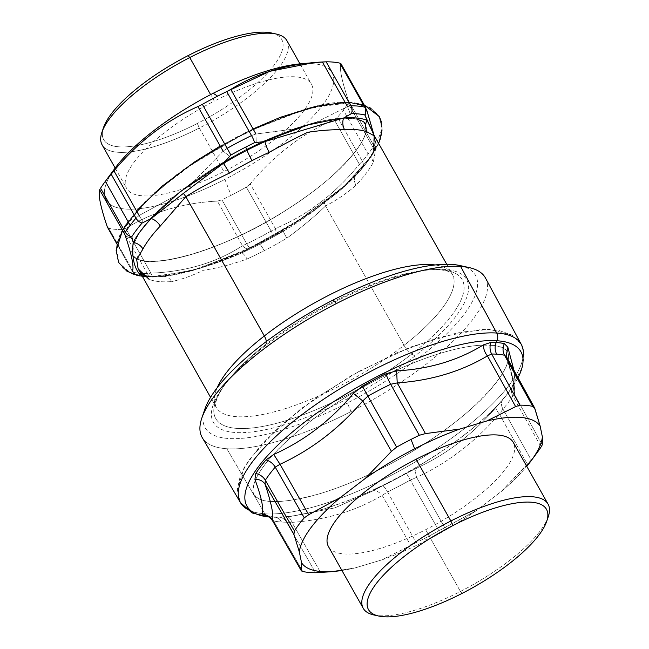 <?xml version="1.0" encoding="UTF-8"?>
<svg xmlns="http://www.w3.org/2000/svg" width="649" height="649" viewBox="0 0 649 649"><rect width="100%" height="100%" fill="white"/><g stroke="black" fill="none" stroke-linecap="round" stroke-linejoin="round"><path stroke-width="0.49" stroke-dasharray="3.25 2.43" d="M328.637 571.907L355.027 567.924L381.888 559.884L410.768 545.525L382.156 495.382C379.243 491.991 376.315 490.433 373.362 490.717L382.788 485.712A155.533 48.821 150.6 0 0 406.436 473.356L416.569 468.148C446.569 454.397 473.129 434.059 496.234 407.134L502.756 399.597A155.533 48.821 150.6 0 0 509.205 391.509L510.106 390.276C484.754 425.825 418.216 472.448 355.206 497.807C328.662 508.556 305.428 514.9 285.503 516.839A157.236 49.356 -29.4 0 0 510.114 390.276A157.236 49.356 -29.4 0 0 517.999 377.791A157.236 49.356 -29.4 0 1 510.114 390.276A157.236 49.356 -29.4 0 1 285.503 516.839A157.236 49.356 -29.4 0 1 270.86 517.123A7.861 6.725 93.8 0 1 269.992 517.131A7.861 6.725 93.8 0 1 264.93 513.813A161.163 50.581 150.6 0 1 251.39 511.152A161.163 50.581 150.6 0 0 264.93 513.813L226.826 448.735A162.55 51.02 -29.4 0 1 202.253 437.621M332.28 571.542L355.027 567.924L381.888 559.884A137.507 43.159 150.6 0 0 427.066 540.138A137.507 43.159 150.6 0 0 476.544 510.422L444.76 527.767L416.617 477.372C447.891 462.875 475.474 441.75 499.341 414.021L527.483 464.408L501.182 491.561L476.544 510.422L438.878 530.744A149.108 46.801 -29.4 0 1 424.47 538.451A149.108 46.801 -29.4 0 1 416.212 542.588L410.768 545.525L382.156 495.382C379.243 491.991 376.315 490.433 373.362 490.717L334.592 507.972L290.354 516.401L285.503 516.839A157.236 49.356 -29.4 0 1 270.86 517.123L272.539 516.985A155.533 48.821 150.6 0 0 277.78 517.148A155.533 48.821 150.6 0 1 272.539 516.985A155.533 48.821 150.6 0 1 268.362 516.563A155.533 48.821 150.6 0 0 272.539 516.985L270.86 517.123A7.861 6.725 93.8 0 1 269.992 517.131A7.861 6.725 93.8 0 1 264.93 513.813A161.163 50.581 150.6 0 0 418.8 459.833A161.163 50.581 150.6 0 0 522.924 358.159A161.163 50.581 150.6 0 1 418.8 459.833A161.163 50.581 150.6 0 1 264.93 513.813L226.826 448.735A162.55 51.02 -29.4 0 1 202.269 437.645M485.476 278.032A162.55 51.02 -29.4 0 1 351.052 411.547A162.55 51.02 -29.4 0 1 226.826 448.735A162.55 51.02 -29.4 0 0 351.052 411.547L347.296 403.013A155.192 48.707 -29.4 0 1 204.784 409.349M270.86 517.123A157.236 49.356 -29.4 0 1 269.059 516.977A157.236 49.356 -29.4 0 0 270.86 517.123M534.825 408.448L506.601 357.12L534.825 408.448M514.349 394.146C515.525 388.678 513.043 376.558 506.885 357.794C513.043 376.558 515.525 388.678 514.349 394.146L513.221 386.544L515.038 382.22L513.992 370.538L515.038 382.22L513.043 385.96A11.787 9.613 32.8 0 0 512.775 386.35A11.787 9.613 32.8 0 0 512.88 395.979L514.349 394.146L513.189 386.755L515.038 382.22L513.043 385.96A11.787 9.613 32.8 0 0 512.759 386.374A11.787 9.613 32.8 0 0 512.88 395.979L514.349 394.146L542.28 444.808L514.349 394.146M290.354 516.401L286.517 516.718L291.401 516.304L335.054 507.826L373.362 490.717L382.788 485.712A155.533 48.821 150.6 0 0 406.436 473.356L416.569 468.148C446.569 454.397 473.129 434.059 496.234 407.134C495.633 408.537 496.672 410.833 499.341 414.021L502.975 409.097A149.643 46.971 150.6 0 0 512.88 395.979L541.079 446.958L512.88 395.979A149.643 46.971 150.6 0 1 502.975 409.097L531.215 460.027L501.182 491.561A137.507 43.159 150.6 0 0 526.761 466.331A137.507 43.159 150.6 0 1 501.182 491.561L476.544 510.422A137.507 43.159 150.6 0 1 427.066 540.138L424.47 538.451A149.108 46.801 -29.4 0 1 416.212 542.588L387.558 491.95A149.643 46.971 150.6 0 0 410.306 480.065L416.617 477.372C447.891 462.875 475.474 441.75 499.341 414.021L527.483 464.408L531.215 460.027A149.108 46.801 -29.4 0 0 537.291 452.426M512.775 386.35L509.205 391.509A155.533 48.821 150.6 0 1 502.756 399.597A11.787 8.486 40.5 0 0 502.975 409.097A11.787 8.486 40.5 0 1 502.756 399.597L496.234 407.134C495.633 408.537 496.672 410.833 499.341 414.021L502.975 409.097L531.215 460.027A149.108 46.801 -29.4 0 0 537.396 452.272M278.47 517.115A11.787 9.767 89.9 0 0 277.78 517.148L286.517 516.718C288.716 516.661 290.533 518.543 291.969 522.38C325.79 519.971 355.847 510.966 382.156 495.382L387.558 491.95L416.212 542.588L381.888 559.884A137.507 43.159 150.6 0 0 427.066 540.138L424.47 538.451A149.108 46.801 -29.4 0 0 438.878 530.744L410.306 480.065L416.617 477.372L444.76 527.767L438.878 530.744L410.306 480.065A149.643 46.971 150.6 0 1 387.558 491.95L382.156 495.382C355.847 510.966 325.79 519.971 291.969 522.38L320.582 572.523L291.969 522.38L286.534 522.194L291.969 522.38C290.533 518.543 288.716 516.661 286.517 516.718L278.47 517.115A11.787 9.767 89.9 0 1 286.534 522.194L315.544 572.726L286.534 522.194A149.643 46.971 150.6 0 1 281.488 522.031A149.643 46.971 150.6 0 0 286.534 522.194A11.787 9.767 89.9 0 0 278.486 517.115A11.787 9.767 89.9 0 0 277.78 517.148L291.401 516.304M269.294 516.799A11.787 10.562 102.5 0 1 273.683 520.96A149.643 46.971 150.6 0 0 281.488 522.031A149.643 46.971 150.6 0 1 273.683 520.96L302.742 571.493L273.683 520.96L272.499 520.514L273.683 520.96A11.787 10.562 102.5 0 0 267.25 516.077A11.787 10.562 102.5 0 0 267.201 516.069L273.854 516.969A11.787 10.092 93.8 0 1 281.488 522.031A11.787 10.092 93.8 0 0 273.854 516.969L278.486 517.115M509.205 391.509A155.533 48.821 150.6 0 0 513.043 385.96A155.533 48.821 150.6 0 1 509.205 391.509M506.115 356.058L506.885 357.794L506.106 356.058M507.851 347.215L504.354 343.629M396.604 370.871L385.993 373.783M272.539 516.985A11.787 10.092 93.8 0 1 273.854 516.969A11.787 10.092 93.8 0 0 272.539 516.985M382.788 485.712A11.787 2.077 64 0 1 387.558 491.95A11.787 2.077 64 0 0 382.788 485.712M406.436 473.356L410.306 480.065L406.436 473.356M416.569 468.148C415.287 470.071 415.303 473.145 416.617 477.372C415.303 473.145 415.287 470.071 416.569 468.148M459.987 265.546A155.192 48.707 -29.4 0 1 347.296 403.013A155.192 48.707 -29.4 0 1 204.751 409.454M485.501 278.072A162.55 51.02 -29.4 0 1 351.052 411.547L347.296 403.013A155.192 48.707 -29.4 0 0 460.06 265.571M373.84 614.96A106.079 33.294 150.6 0 0 460.441 591.45A106.079 33.294 150.6 0 0 548.283 516.661M373.946 614.984A106.079 33.294 150.6 0 0 460.441 591.45L462.096 593.397L460.441 591.45L425.647 529.706A106.079 33.294 -29.4 0 1 328.451 546.547M548.259 516.726A106.079 33.294 150.6 0 1 460.441 591.45L425.647 529.706A106.079 33.294 -29.4 0 0 513.278 442.399M341.926 570.479A137.507 43.159 150.6 0 0 355.027 567.924A137.507 43.159 150.6 0 1 341.926 570.479M414.922 355.993A145.368 45.625 -29.4 0 1 346.566 399.249A145.368 45.625 -29.4 0 1 223.353 386.715A145.368 45.625 -29.4 0 1 265.084 345.949A145.368 45.625 -29.4 0 1 333.448 302.694A145.368 45.625 -29.4 0 1 431.009 269.7A145.368 45.625 -29.4 0 1 414.922 355.993L411.839 353.981A141.441 44.392 -29.4 0 1 259.121 427.058A141.441 44.392 -29.4 0 1 225.446 383.867A141.441 44.392 -29.4 0 1 266.058 344.213L265.084 345.949L266.058 344.213A141.441 44.392 -29.4 0 1 427.488 270.025A141.441 44.392 -29.4 0 1 411.839 353.981A141.441 44.392 -29.4 0 1 259.121 427.058A141.441 44.392 -29.4 0 1 225.446 383.867A141.441 44.392 -29.4 0 1 266.058 344.213A11.787 4.835 52 0 0 266.382 341.479A11.787 4.835 52 0 1 266.058 344.213A141.441 44.392 -29.4 0 1 427.488 270.025A141.441 44.392 -29.4 0 1 411.839 353.981L414.922 355.993M431.009 269.7L427.488 270.025C446.317 268.597 450.933 272.515 451.542 273.237L452.28 274.113A135.544 42.542 -29.4 0 0 435.065 264.962A135.544 42.542 -29.4 0 1 452.28 274.113A135.544 42.542 -29.4 0 1 404.043 345.333A11.787 4.835 52 0 0 411.839 353.981A11.787 4.835 52 0 1 404.043 345.333A135.544 42.542 -29.4 0 1 216.101 407.191A135.544 42.542 -29.4 0 1 217.188 387.729A135.544 42.542 -29.4 0 0 216.101 407.191L210.56 397.35M255.957 134.027L251.52 135.584L255.957 134.027L294.2 129.013L255.957 134.027L256.217 142.212L255.957 134.027M315.949 122.466L347.523 106.614L350.33 114.037L347.523 106.614L350.939 105.819L347.523 106.614L315.949 122.466M300.227 63.853A129.654 40.692 -29.4 0 1 326.114 100.141A129.654 40.692 -29.4 0 1 224.911 179.392L231.085 195.3A149.294 46.858 -29.4 0 1 221.966 199.851L246.758 243.846A149.294 46.858 150.6 0 0 271.136 231.109L246.344 187.115A149.294 46.858 -29.4 0 1 231.085 195.3A149.294 46.858 -29.4 0 0 246.344 187.115L250.214 183.935L246.344 187.115L271.136 231.109L275.363 228.57L250.214 183.935C274.073 155.152 302.069 133.71 334.203 119.611L359.351 164.246L362.32 161.277L337.529 117.274L334.203 119.611L359.351 164.246C335.728 193.467 307.731 214.908 275.363 228.57L250.214 183.935C274.073 155.152 302.069 133.71 334.203 119.611L337.529 117.274L362.32 161.277A149.294 46.858 150.6 0 0 368.137 154.097L343.345 110.095A149.294 46.858 -29.4 0 1 337.529 117.274A149.294 46.858 -29.4 0 0 343.345 110.095A149.294 46.858 -29.4 0 0 348.14 103.223A149.294 46.858 -29.4 0 1 343.345 110.095L368.137 154.097A149.294 46.858 150.6 0 0 372.932 147.218L348.14 103.223L348.497 100.668L348.14 103.223L372.932 147.218L373.654 145.311L348.497 100.668C341.836 81.02 339.313 68.713 340.92 63.756L366.077 108.391C372.98 128.47 375.503 140.776 373.654 145.311L348.497 100.668C341.836 81.02 339.313 68.713 340.92 63.756L365.866 107.904M366.58 109.478L365.371 115.481L366.571 109.462L364.706 107.142L365.898 107.969L366.571 109.462L366.077 108.391C372.98 128.47 375.503 140.776 373.654 145.311L374.14 151.525L372.842 153.967A7.861 6.433 32.5 0 0 373.045 153.667A7.861 6.433 32.5 0 0 372.932 147.218L373.654 145.311L374.14 151.517L373.159 153.415L373.962 135L373.573 151.971A141.441 44.392 150.6 0 1 366.872 162.445A141.441 44.392 150.6 0 0 373.573 151.971L372.842 153.967A145.368 45.625 -29.4 0 1 368.965 159.605A145.368 45.625 -29.4 0 1 362.515 167.653L361.566 168.781C361.98 167.872 361.242 166.363 359.351 164.246L362.32 161.277A149.294 46.858 150.6 0 0 368.137 154.097A149.294 46.858 150.6 0 0 372.932 147.218A7.861 6.433 32.5 0 1 373.045 153.675L382.131 128.461L379.146 116.317L370.157 107.531L357.25 103.215L341.285 102.51L301.014 110.289L244.892 132.875L189.094 165.665L154.843 192.477L130.133 218.729C117.063 235.011 113.34 249.711 118.97 262.821C124.933 272.036 134.781 276.75 148.524 276.977C171.003 277.537 199.381 270.446 233.681 255.698C285.195 233.859 343.938 193.783 368.965 159.605A145.368 45.625 -29.4 0 1 362.515 167.653L361.566 168.781C361.98 167.872 361.242 166.363 359.351 164.246C335.728 193.467 307.731 214.908 275.363 228.57C276.198 231.49 276.158 233.591 275.241 234.889L273.724 235.652L271.136 231.109L275.363 228.57C276.198 231.49 276.158 233.591 275.241 234.889L283.337 231.182A11.787 0.746 59.4 0 0 286.842 238.215C301.801 227.191 314.7 216.458 325.547 206.017C336.945 200.006 347.101 193.078 356.001 185.249A11.787 7.869 -136.6 0 1 355.498 175.92L361.566 168.781L355.49 175.92A141.441 44.392 150.6 0 0 366.872 162.445L368.965 159.605A145.368 45.625 -29.4 0 0 372.842 153.967A7.861 6.433 32.5 0 0 373.045 153.675M300.357 63.845A129.654 40.692 -29.4 0 1 326.082 100.189A129.654 40.692 -29.4 0 1 224.911 179.392L231.085 195.3A149.294 46.858 -29.4 0 1 221.966 199.851L217.358 201.101L242.515 245.736L246.758 243.846A149.294 46.858 150.6 0 0 271.136 231.109L273.724 235.652A145.368 45.625 150.6 0 1 258.87 243.618A145.368 45.625 -29.4 0 1 249.995 248.048L248.599 248.81C246.579 249.054 244.551 248.023 242.515 245.736C216.368 262.642 185.849 271.777 150.949 273.148L125.792 228.505C152.182 212.028 182.702 202.894 217.358 201.101L242.515 245.736L246.758 243.846A7.861 1.428 -115.9 0 0 249.995 248.048L248.599 248.81C246.579 249.054 244.551 248.023 242.515 245.736C216.368 262.642 185.849 271.777 150.949 273.148L125.792 228.505L122.556 229.608L147.339 273.61L150.949 273.148C151.842 275.776 153.018 277.058 154.486 276.985L153.196 277.026A7.861 6.49 89.6 0 1 152.758 277.05A7.861 6.49 89.6 0 1 147.339 273.61L150.949 273.148C151.842 275.776 153.018 277.058 154.486 276.985L163.134 276.433C188.267 272.572 214.486 264.727 241.801 252.883L248.599 248.81L241.801 252.883A141.441 44.392 150.6 0 0 259.754 244.194A141.441 44.392 150.6 0 0 283.329 231.182A11.787 0.746 59.4 0 0 286.842 238.215C301.801 227.191 314.7 216.458 325.547 206.017L324.159 202.545C335.574 194.7 346.014 185.825 355.49 175.92A141.441 44.392 150.6 0 0 366.872 162.445L372.932 152.986A11.787 10.043 -152 0 1 373.573 151.971A11.787 10.043 -152 0 0 372.94 152.977C375.576 147.38 374.976 142.358 374.854 140.955L373.865 134.741M119.027 262.926L116.341 248.015L121.631 231.985L145.157 201.652L183.667 169.486L245.647 132.501L307.869 108.334C343.232 97.885 367.026 100.611 379.251 116.495C383.737 125.938 382.853 136.282 376.598 147.542C366.02 166.898 345.698 187.456 315.641 209.205C289.843 227.677 262.334 243.261 233.113 255.949C201.36 269.546 174.581 276.579 152.758 277.05L153.196 277.026A7.861 6.49 89.6 0 1 152.758 277.05A7.861 6.49 89.6 0 1 147.339 273.61A149.294 46.858 150.6 0 1 133.58 272.288L132.396 271.371C133.962 274.065 136.314 275.452 139.438 275.541C136.314 275.452 133.962 274.065 132.396 271.371L117.015 244.073L132.396 271.371L133.58 272.288L108.789 228.294L107.247 226.728L108.789 228.294L133.58 272.288A149.294 46.858 150.6 0 0 147.339 273.61L122.556 229.608A149.294 46.858 -29.4 0 1 108.789 228.294A149.294 46.858 -29.4 0 0 122.556 229.608L125.792 228.505C152.182 212.028 182.702 202.894 217.358 201.101L221.966 199.851L246.758 243.846A7.861 1.428 -115.9 0 0 249.995 248.048A145.368 45.625 -29.4 0 0 258.87 243.618L259.754 244.194A141.441 44.392 150.6 0 0 283.329 231.182C298.289 222.485 311.893 212.945 324.159 202.545C335.574 194.7 346.014 185.825 355.49 175.92A11.787 7.869 -136.6 0 0 356.001 185.249A135.544 42.542 -29.4 0 0 373.321 162.299A11.787 10.043 -152 0 1 372.94 152.977M125.354 232.212L124.819 234.459C126.295 236.69 128.575 237.737 131.65 237.607C128.575 237.737 126.295 236.69 124.819 234.459L125.354 232.212M139.113 215.517L135.957 218.153L139.113 215.517L174.467 196.331L139.113 215.517L143.242 222.242L139.113 215.517M193.629 181.679L223.11 151.193L229.576 156.125L223.11 151.193L227.15 148.321L223.11 151.193L193.629 181.679M362.32 161.277A7.861 5.622 -139.2 0 1 362.515 167.653A7.861 5.622 -139.2 0 0 362.32 161.277M153.196 277.026A145.368 45.625 -29.4 0 1 142.318 276.247A145.368 45.625 -29.4 0 0 153.196 277.026M116.998 244.162L132.485 271.647L135.649 274.762L137.88 275.598A7.861 7.058 -76.9 0 1 133.58 272.288A7.861 7.058 -76.9 0 0 137.888 275.598A7.861 7.058 -76.9 0 0 139.786 275.744M446.731 264.273L452.28 274.113A135.544 42.542 -29.4 0 1 404.043 345.333L325.547 206.017C336.945 200.006 347.101 193.078 356.001 185.249A135.544 42.542 -29.4 0 0 373.321 162.299A11.787 10.043 -152 0 1 372.932 152.986M143.867 274.811A11.787 10.83 -69.2 0 0 141.166 274.202A11.787 10.83 -69.2 0 1 143.883 274.811A11.787 10.83 -69.2 0 1 149.173 279.419A11.787 10.83 -69.2 0 0 143.883 274.811C147.672 276.417 154.121 276.953 163.248 276.425L163.134 276.433A11.787 9.297 -94.3 0 1 163.248 276.425A11.787 9.297 -94.3 0 1 171.652 281.577A135.544 42.542 -29.4 0 1 149.173 279.419A135.544 42.542 -29.4 0 0 171.652 281.577A11.787 9.297 -94.3 0 0 163.272 276.417A11.787 9.297 -94.3 0 0 163.134 276.433A141.441 44.392 150.6 0 1 141.506 274.811A141.441 44.392 150.6 0 0 163.134 276.433L154.34 277.001L163.134 276.433C188.267 272.572 214.486 264.727 241.801 252.883A11.787 2.961 -114.5 0 1 247.05 259.008C231.117 264.646 216.636 268.386 203.599 270.219C192.355 275.655 181.712 279.435 171.652 281.577C181.712 279.435 192.355 275.655 203.599 270.219C216.636 268.386 231.117 264.646 247.05 259.008A11.787 2.961 -114.5 0 0 241.809 252.883A141.441 44.392 150.6 0 0 259.754 244.194A11.787 1.387 -117.2 0 1 264.24 250.676A135.544 42.542 -29.4 0 1 247.05 259.008A135.544 42.542 -29.4 0 0 264.24 250.676A135.544 42.542 -29.4 0 0 286.858 238.199A135.544 42.542 -29.4 0 1 264.24 250.676A11.787 1.387 -117.2 0 0 259.754 244.194L258.87 243.618A145.368 45.625 150.6 0 0 273.724 235.652L283.337 231.182C298.289 222.485 311.893 212.945 324.159 202.545L325.547 206.017L404.043 345.333A135.544 42.542 -29.4 0 1 216.101 407.191L215.728 406.112C215.436 405.211 214.478 399.232 225.446 383.867L223.353 386.715M374.432 135.957L376.274 146.203L373.321 162.299L376.258 145.903L374.343 135.779L367.083 131.909M271.485 32.977A102.153 32.061 -29.4 0 1 197.304 123.464L199.316 128.015A106.079 33.294 -29.4 0 1 102.144 144.922M286.98 40.773A106.079 33.294 -29.4 0 1 199.316 128.015L223.848 171.563A106.079 33.294 150.6 0 0 311.479 84.265A106.079 33.294 150.6 0 0 214.275 101.106L210.625 94.624L214.275 101.106A106.079 33.294 150.6 0 0 126.644 188.413A106.079 33.294 150.6 0 0 223.848 171.563L199.316 128.015A106.079 33.294 -29.4 0 1 102.112 144.865M271.59 33.002A102.153 32.061 -29.4 0 1 197.304 123.464A102.153 32.061 -29.4 0 1 103.499 127.634M103.483 127.691A102.153 32.061 -29.4 0 0 197.304 123.464L199.316 128.015A106.079 33.294 -29.4 0 0 286.939 40.717M114.93 168.342A129.654 40.692 -29.4 0 0 224.911 179.392A129.654 40.692 -29.4 0 1 115.019 168.221M269.205 517.075L269.992 517.131C294.054 518.235 324.873 510.779 362.45 494.781C421.112 469.933 483.254 426.498 509.116 391.607L522.696 366.669L524.222 355.092L521.301 344.424L512.045 335.062L498.586 330.325L481.826 329.392L439.357 337.204L396.133 353.113L351.06 375.795L301.087 408.619L262.488 443.007L244.065 467.702L237.274 490.117L240.528 502.724M240.495 502.659L237.274 489.622L240.349 475.53L248.437 460.563L277.691 427.967L314.903 398.583L358.954 371.39L411.166 346.874L458.884 332.345L489.549 329.376L512.248 335.184L521.325 344.473M496.59 382.123C483.529 399.184 463.427 417.169 436.282 436.071C397.78 462.226 359.238 481.355 320.647 493.475C288.74 502.383 267.842 503.997 257.953 498.302L254.01 494.635C252.737 492.875 252.672 489.565 253.816 484.698C258.253 469.308 275.33 449.546 305.046 425.419C333.829 402.956 365.858 383.843 401.131 368.08C431.293 354.922 456.831 347.369 477.737 345.406C493.159 344.57 502.561 346.095 505.952 349.998C507.753 351.466 508.613 353.835 508.524 357.112C508.256 368.697 495.771 385.993 471.069 409C450.073 427.561 424.965 444.906 395.736 461.05C360.852 479.968 329.165 492.494 300.682 498.627C279.224 502.634 264.979 502.521 257.953 498.302C254.659 495.771 251.471 495.455 254.043 483.919C256.566 475.433 263.754 464.781 275.622 451.964C298.053 428.583 328.345 406.323 366.49 385.182C401.252 366.409 432.786 353.989 461.098 347.937C477.875 344.627 490.401 344.124 498.675 346.428C509.424 350.209 508.086 353.056 508.524 357.112C508.524 362.848 504.549 371.187 496.59 382.123M513.221 386.544L513.221 386.553C514.292 385.417 511.923 375.276 506.123 356.106M512.759 386.374L513.838 384.589L513.189 386.755M293.956 223.816L245.29 250.465L197.531 269.067L157.188 276.912L141.174 276.247L128.226 271.955L119.165 263.169L116.147 251.082L122.742 229.933L140.216 206.78L176.195 174.97L222.526 144.735L273.951 119.83L321.158 105.187L348.984 102.428L369.93 107.401L379.065 116.163L382.115 129.167L379.146 142.034L371.78 155.606L345.609 184.989L293.956 223.816M285.576 210.519C224.87 250.336 150.024 269.83 136.128 258.367C132.542 257.937 131.358 254.01 132.583 246.604C137.418 220.636 207.331 163.897 272.231 137.556C299.627 125.995 322.521 119.57 340.912 118.272C356.269 118.15 364.454 120.089 365.484 124.081L366.409 128.616C366.231 139.016 354.776 154.835 332.053 176.057C312.721 193.151 289.592 209.132 262.667 224.002C218.526 248.559 170.922 263.38 147.631 261.182C142.35 260.72 138.513 259.778 136.128 258.367C132.542 257.937 131.358 254.01 132.583 246.604C137.418 220.636 207.331 163.897 272.231 137.556C299.627 125.995 322.521 119.57 340.912 118.272C356.269 118.15 364.454 120.089 365.484 124.081L366.409 128.616C366.231 139.016 354.776 154.835 332.053 176.057C312.721 193.151 289.592 209.132 262.667 224.002C230.517 241.428 201.344 252.964 175.133 258.61C155.379 262.269 142.382 262.188 136.128 258.367C133.653 256.955 132.299 255.276 132.055 253.345C130.53 248.908 134.075 240.519 142.683 228.197C154.632 212.539 173.096 195.99 198.075 178.564C233.397 154.551 268.791 136.931 304.276 125.719C329.075 118.467 346.947 116.366 357.891 119.408C367.407 122.864 365.939 125.03 366.409 128.616C366.231 139.016 354.776 154.835 332.053 176.057C312.721 193.151 289.592 209.132 262.667 224.002C230.517 241.428 201.344 252.964 175.133 258.61C155.379 262.269 142.382 262.188 136.128 258.367L132.729 255.227L132.583 246.604L138.424 234.305L150.39 218.94L138.424 234.305L132.583 246.604L132.729 255.227L136.128 258.367C132.542 257.937 131.358 254.01 132.583 246.604C137.418 220.636 207.331 163.897 272.231 137.556C299.627 125.995 322.521 119.57 340.912 118.272C356.269 118.15 364.454 120.089 365.484 124.081L366.409 128.616C366.231 139.016 354.776 154.835 332.053 176.057C312.721 193.151 289.592 209.132 262.667 224.002C230.517 241.428 201.344 252.964 175.133 258.61C155.379 262.269 142.382 262.188 136.128 258.367C145.043 263.575 164.335 262.018 194.01 253.71C229.486 242.499 264.889 224.879 300.203 200.865C325.19 183.44 343.654 166.898 355.603 151.233C362.84 141.231 366.442 133.694 366.409 128.616C366.425 132.972 363.675 139.332 358.167 147.688C344.108 167.564 319.908 188.502 285.576 210.519M378.765 142.967L365.898 163.58L344.724 185.792L312.786 211.241L275.071 235.084L239.01 253.353L203.94 267.047L172.439 275.119L146.487 276.855L130.157 272.961L119.035 262.942L116.155 250.741L119.092 237.493L126.725 223.499L154.089 193.151L200.403 158.121L255.081 127.991L308.502 108.164L351.304 102.542L367.878 106.355L379.178 116.366L382.131 128.51L380.192 139.186M373.045 153.667L374.14 151.525M179.838 192.007L243.448 151.233L262.78 141.75L225.033 161.431M340.392 118.305L356.106 118.978L364.13 122.434L366.409 128.616L365.492 124.089C364.835 122.418 362.393 120.876 358.143 119.473C348.643 116.69 333.253 118.037 311.958 123.505M236.171 137.304L281.763 116.796L323.072 104.813L350.087 102.469L370.417 107.685L379.267 116.528L382.123 128.762L379.146 142.042L371.471 156.06L343.978 186.466L297.485 221.569L242.645 251.698L191.049 270.925L149.181 277.001L131.195 273.432L119.059 262.983L116.155 250.79L119.067 237.566L126.66 223.597L153.935 193.297L191.585 163.962L236.171 137.304M379.462 141.214L368.145 160.701L343.426 186.969L309.143 213.797L254.1 246.206L198.602 268.743L157.796 276.872L141.587 276.312L128.486 272.101L119.067 262.991M118.54 262.001L116.155 250.652M122.507 230.354L136.517 210.893M220.214 146.057L253.078 128.924M345.138 102.388L349.973 102.469L364.162 104.887M381.352 121.752L382.074 129.962M374.14 151.517L374.944 141.255L373.978 135.049M299.992 63.878L311.479 84.265M115.157 168.026L126.644 188.413"/><path stroke-width="0.97" d="M202.269 437.645A162.55 51.02 -29.4 0 1 201.79 418.183A162.55 51.02 -29.4 0 1 336.385 303.586A162.55 51.02 -29.4 0 1 460.62 266.398L496.72 333.034A161.163 50.581 150.6 0 0 325.125 398.226A161.163 50.581 150.6 0 0 240.568 502.788A161.163 50.581 150.6 0 0 251.39 511.152A161.163 50.581 150.6 0 1 240.568 502.788L202.253 437.621A162.55 51.02 -29.4 0 1 336.385 303.586A162.55 51.02 -29.4 0 1 460.62 266.398L496.72 333.034A161.163 50.581 150.6 0 0 325.133 398.218A161.163 50.581 150.6 0 0 240.568 502.788M507.851 347.215L506.106 356.058L507.851 347.215L513.992 370.538L507.851 347.215L504.354 343.629A155.533 48.821 150.6 0 0 496.242 342.51L497.004 340.749A157.236 49.356 -29.4 0 0 304.186 422.515A157.236 49.356 -29.4 0 0 269.059 516.977A157.236 49.356 -29.4 0 1 304.186 422.515A157.236 49.356 -29.4 0 1 497.004 340.749A7.861 6.725 93.8 0 0 496.72 333.034A161.163 50.581 150.6 0 1 521.374 344.562A161.163 50.581 150.6 0 1 522.924 358.159A161.163 50.581 150.6 0 0 521.374 344.562A161.163 50.581 150.6 0 0 496.72 333.034A7.861 6.725 93.8 0 1 497.004 340.749A157.236 49.356 -29.4 0 1 517.999 377.791A157.236 49.356 -29.4 0 0 497.004 340.749L496.242 342.51A155.533 48.821 150.6 0 0 491.001 342.348L483.448 344.87C483.343 348.643 484.665 352.326 487.415 355.928L515.622 406.607L519.946 405.154A149.108 46.801 -29.4 0 1 532.748 406.379L534.825 408.448L540.163 426.142L542.386 436.972L542.28 444.808L541.079 446.958A149.108 46.801 -29.4 0 1 537.291 452.426M201.79 418.183L204.784 409.349A155.192 48.707 -29.4 0 1 333.286 299.943A155.192 48.707 -29.4 0 1 459.987 265.546L469.089 267.566A162.55 51.02 -29.4 0 0 460.62 266.398A162.55 51.02 -29.4 0 1 485.476 278.032L521.374 344.562M506.106 356.058L534.525 407.759L540.163 426.142A137.507 43.159 150.6 0 0 486.701 421.023L459.841 429.062L425.436 433.605L397.229 382.926C430.993 380.582 461.058 371.585 487.415 355.928L515.622 406.607L486.701 421.023L459.841 429.062A137.507 43.159 150.6 0 0 414.662 448.808A137.507 43.159 150.6 0 0 365.184 478.524L391.436 451.371L396.612 447.129A149.108 46.801 -29.4 0 1 411.02 439.422A149.108 46.801 -29.4 0 1 419.278 435.284L425.436 433.605L397.229 382.926L390.641 384.265L419.278 435.284L425.436 433.605L459.841 429.062A137.507 43.159 150.6 0 0 414.662 448.808A137.507 43.159 150.6 0 0 365.184 478.524L391.436 451.371L396.612 447.129A149.108 46.801 -29.4 0 1 411.02 439.422L414.662 448.808L411.02 439.422A149.108 46.801 -29.4 0 1 419.278 435.284L390.641 384.265A149.643 46.971 150.6 0 0 367.894 396.15L396.612 447.129L367.894 396.15L362.767 400.936L391.436 451.371L362.767 400.936C338.948 428.681 311.374 449.798 280.043 464.286L308.713 514.722L340.547 497.394L365.184 478.524L340.547 497.394A137.507 43.159 150.6 0 0 299.343 551.975L293.916 534.33L294.411 530.914A149.108 46.801 -29.4 0 1 304.276 517.845L308.713 514.722L340.547 497.394A137.507 43.159 150.6 0 0 299.343 551.975L293.916 534.33L294.411 530.914A149.108 46.801 -29.4 0 1 304.276 517.845L308.713 514.722L280.043 464.286L275.225 467.118L304.276 517.845L275.225 467.118A149.643 46.971 150.6 0 0 265.327 480.236L294.411 530.914L265.327 480.236L265.043 484.162L293.916 534.33L265.043 484.162C271.323 502.87 273.805 514.99 272.499 520.514L301.379 570.682L301.566 562.805L299.343 551.975L301.566 562.805A137.507 43.159 150.6 0 0 334.779 571.347A137.507 43.159 150.6 0 0 341.926 570.479A137.507 43.159 150.6 0 1 301.566 562.805L301.379 570.682L302.742 571.493L301.404 570.901L272.45 520.595M506.488 356.918L504.524 355.246L532.748 406.379L534.825 408.448M506.48 356.893L504.524 355.246A149.643 46.971 150.6 0 0 496.712 354.176A149.643 46.971 150.6 0 0 491.674 354.021L519.946 405.154A149.108 46.801 -29.4 0 1 532.748 406.379L504.524 355.246A149.643 46.971 150.6 0 0 496.712 354.176A149.643 46.971 150.6 0 0 491.674 354.021L519.946 405.154L515.622 406.607L486.701 421.023A137.507 43.159 150.6 0 1 540.163 426.142L542.386 436.972L542.28 444.808L541.079 446.958A149.108 46.801 -29.4 0 1 537.396 452.272L531.215 460.66A137.507 43.159 150.6 0 0 542.386 436.972A137.507 43.159 150.6 0 1 526.761 466.331A137.507 43.159 150.6 0 0 531.215 460.66M491.674 354.021L487.415 355.928L491.674 354.021A11.787 9.767 -90.1 0 1 491.001 342.348A11.787 9.767 -90.1 0 0 491.674 354.021M332.28 571.542L315.544 572.726L328.637 571.907M315.544 572.726A149.108 46.801 -29.4 0 1 302.742 571.493A149.108 46.801 -29.4 0 0 315.544 572.726M385.993 373.783A11.787 2.077 -116 0 0 390.641 384.265A11.787 2.077 -116 0 1 385.993 373.783A155.533 48.821 150.6 0 0 362.353 386.139A155.533 48.821 150.6 0 1 385.993 373.783L396.604 370.871C429.062 369.119 458.007 360.455 483.448 344.87C483.343 348.643 484.665 352.326 487.415 355.928C461.058 371.585 430.993 380.582 397.229 382.926L396.604 370.871L397.229 382.926L390.641 384.265A149.643 46.971 150.6 0 0 367.894 396.15L362.767 400.936C338.948 428.681 311.374 449.798 280.043 464.286L275.225 467.118A149.643 46.971 150.6 0 0 265.327 480.236L265.043 484.162C271.323 502.87 273.805 514.99 272.499 520.514L301.379 570.682M272.434 520.579L272.499 520.514C270.171 516.596 266.707 514.552 262.115 514.381C263.956 509.067 261.563 497.394 254.927 479.368L255.738 473.535A11.787 9.613 -147.2 0 1 265.327 480.236A11.787 9.613 -147.2 0 0 255.738 473.535A155.533 48.821 150.6 0 1 266.033 459.906A11.787 8.486 -139.5 0 1 275.225 467.118A11.787 8.486 -139.5 0 0 266.033 459.906L273.732 454.454L280.043 464.286L273.732 454.454C304.3 440.768 330.852 420.43 353.397 393.448L362.353 386.139L367.894 396.15L362.353 386.139L353.397 393.448C330.852 420.43 304.3 440.768 273.732 454.454L266.033 459.906A155.533 48.821 150.6 0 0 255.738 473.535L254.927 479.368C261.563 497.394 263.956 509.067 262.115 514.381L264.427 515.866L262.115 514.381C266.707 514.552 270.171 516.596 272.499 520.514L272.434 520.579C269.716 517.253 267.964 515.744 267.185 516.06A11.787 10.562 102.5 0 1 269.294 516.799M267.185 516.069L267.185 516.069A11.787 10.562 102.5 0 0 264.427 515.866A155.533 48.821 150.6 0 0 268.362 516.563A155.533 48.821 150.6 0 1 264.427 515.866A11.787 10.562 102.5 0 1 267.201 516.069L267.25 516.077M504.354 343.629A11.787 10.562 -77.5 0 0 504.524 355.246A11.787 10.562 -77.5 0 1 504.354 343.629A155.533 48.821 150.6 0 0 496.242 342.51A11.787 10.092 -86.2 0 0 496.712 354.176A11.787 10.092 -86.2 0 1 496.242 342.51A155.533 48.821 150.6 0 0 491.001 342.348L483.448 344.87C458.007 360.455 429.062 369.119 396.604 370.871M353.397 393.448L362.767 400.936L353.397 393.448M254.927 479.368C259.454 479.238 262.829 480.836 265.043 484.162C262.829 480.836 259.454 479.238 254.927 479.368M204.751 409.454A155.192 48.707 -29.4 0 1 333.286 299.943L336.385 303.586L333.286 299.943A155.192 48.707 -29.4 0 1 460.06 265.571M469.089 267.566A162.55 51.02 -29.4 0 1 485.501 278.072M546.685 521.374L548.283 516.661A106.079 33.294 150.6 0 0 450.868 520.993L452.88 525.552A102.153 32.061 150.6 0 0 378.7 616.031A102.153 32.061 150.6 0 0 462.096 593.397A102.153 32.061 150.6 0 0 546.685 521.374A102.153 32.061 150.6 0 0 452.88 525.552A102.153 32.061 150.6 0 0 367.229 605.777A102.153 32.061 150.6 0 0 462.096 593.397A102.153 32.061 150.6 0 0 547.748 513.164A102.153 32.061 150.6 0 0 452.88 525.552L450.868 520.993A106.079 33.294 150.6 0 0 373.84 614.96L378.7 616.031M363.237 608.3L328.451 546.547A106.079 33.294 -29.4 0 1 416.082 459.249L450.868 520.993A106.079 33.294 150.6 0 0 363.237 608.3A106.079 33.294 150.6 0 0 373.946 614.984M416.082 459.249A106.079 33.294 -29.4 0 1 513.278 442.399L548.072 504.143A106.079 33.294 150.6 0 0 450.868 520.993L416.082 459.249M548.259 516.726A106.079 33.294 150.6 0 0 548.072 504.143M266.382 341.479A11.787 4.835 52 0 0 264.33 335.971A135.544 42.542 -29.4 0 1 435.065 264.962A135.544 42.542 -29.4 0 0 264.33 335.971A135.544 42.542 -29.4 0 0 217.188 387.729A135.544 42.542 -29.4 0 1 264.33 335.971A11.787 4.835 52 0 1 266.382 341.479M104.538 182.434A149.294 46.858 -29.4 0 1 105.357 181.339A149.294 46.858 -29.4 0 0 100.563 188.218L125.354 232.212L100.563 188.218L99.67 189.816C98.056 194.781 100.579 207.08 107.247 226.728L107.539 227.377L107.247 226.728C100.579 207.08 98.056 194.781 99.67 189.816L124.819 234.459C131.723 254.53 134.246 266.836 132.396 271.371C134.246 266.836 131.723 254.53 124.819 234.459L99.67 189.816L100.563 188.218A149.294 46.858 -29.4 0 1 104.538 182.434L115.019 168.221A129.654 40.692 -29.4 0 1 213.213 93.278L217.618 96.141A149.294 46.858 -29.4 0 1 226.736 91.59L251.52 135.584A149.294 46.858 150.6 0 0 227.15 148.321L202.358 104.327A149.294 46.858 -29.4 0 1 217.618 96.141A149.294 46.858 -29.4 0 1 226.736 91.59L230.801 89.392L255.957 134.027L230.801 89.392C257.191 72.907 287.71 63.772 322.375 61.98L326.147 61.825L350.939 105.819L326.147 61.825A149.294 46.858 -29.4 0 1 339.914 63.148L364.706 107.142A149.294 46.858 150.6 0 0 350.939 105.819A7.861 6.49 -90.4 0 1 351.433 113.656A145.368 45.625 -29.4 0 1 364.835 114.946L373.962 135L367.058 120.26A141.441 44.392 150.6 0 0 343.613 118.013L264.938 141.563L254.635 142.634L264.938 141.563L343.605 118.013L351.433 113.656A7.861 6.49 -90.4 0 0 350.939 105.819A149.294 46.858 150.6 0 1 364.706 107.142A7.861 7.058 103.1 0 1 364.835 114.946L367.058 120.26A141.441 44.392 150.6 0 0 343.613 118.013L351.433 113.656A145.368 45.625 -29.4 0 1 364.835 114.946A7.861 7.058 103.1 0 0 364.706 107.142L339.914 63.148L340.92 63.756L339.914 63.148A149.294 46.858 -29.4 0 0 326.147 61.825L313.856 62.62L269.773 71.309L226.736 91.59L251.52 135.584A149.294 46.858 150.6 0 0 227.15 148.321L202.358 104.327A149.294 46.858 -29.4 0 1 217.618 96.141L213.213 93.278A129.654 40.692 -29.4 0 1 300.227 63.853L313.856 62.62M347.523 106.614L322.375 61.98L347.523 106.614M294.2 129.013L315.949 122.466L294.2 129.013M365.906 107.977L340.92 63.626M107.247 226.728L117.015 244.073L107.247 226.728M130.149 225.333A149.294 46.858 150.6 0 0 125.354 232.212A7.861 6.433 -147.5 0 0 131.779 236.723A145.368 45.625 -29.4 0 1 142.107 223.037L151.249 218.526A141.441 44.392 150.6 0 0 133.175 242.466A11.787 10.043 -152 0 1 142.934 249.029A135.544 42.542 -29.4 0 1 160.262 226.079A11.787 7.869 43.4 0 0 151.249 218.526L142.107 223.037A7.861 5.622 40.8 0 1 135.957 218.153A149.294 46.858 150.6 0 0 130.149 225.333A149.294 46.858 150.6 0 0 125.354 232.212A7.861 6.433 -147.5 0 0 131.779 236.723A145.368 45.625 -29.4 0 1 142.107 223.037A7.861 5.622 40.8 0 1 135.957 218.153A149.294 46.858 150.6 0 0 130.149 225.333L105.357 181.339A149.294 46.858 -29.4 0 1 111.166 174.159L135.957 218.153L111.166 174.159L113.964 170.874L139.113 215.517L113.964 170.874C137.823 142.09 165.82 120.649 197.953 106.55L202.358 104.327L197.953 106.55C165.82 120.649 137.823 142.09 113.964 170.874L111.166 174.159A149.294 46.858 -29.4 0 0 105.357 181.339L130.149 225.333M223.11 151.193L197.953 106.55L223.11 151.193M174.467 196.331L193.629 181.679L174.467 196.331M245.752 147.072A145.368 45.625 -29.4 0 1 254.635 142.634A7.861 1.428 64.1 0 0 251.52 135.584A7.861 1.428 64.1 0 1 254.635 142.634A145.368 45.625 -29.4 0 0 245.752 147.072A145.368 45.625 150.6 0 0 230.898 155.038L227.15 148.321L230.898 155.038L223.41 163.264L183.407 193.361L151.249 218.526A141.441 44.392 150.6 0 0 133.175 242.466A11.787 10.043 -152 0 1 142.934 249.029A135.544 42.542 -29.4 0 1 160.262 226.079A11.787 7.869 43.4 0 0 151.249 218.526L183.407 193.361L223.41 163.264A141.441 44.392 150.6 0 1 246.985 150.252A141.441 44.392 150.6 0 0 223.41 163.256L230.898 155.038A145.368 45.625 150.6 0 1 245.752 147.072L246.985 150.252L245.752 147.072M139.786 275.744A145.368 45.625 -29.4 0 0 142.318 276.247A145.368 45.625 -29.4 0 1 139.786 275.744L139.681 274.186C133.929 267.372 131.755 256.801 133.175 242.475L131.779 236.723L133.175 242.475C131.755 256.801 133.929 267.372 139.681 274.186A141.441 44.392 150.6 0 0 141.506 274.811A141.441 44.392 150.6 0 1 139.681 274.186L139.786 275.744A7.861 7.058 -76.9 0 1 137.88 275.598L126.815 271.095L119.027 262.926M367.083 131.909A11.787 10.83 110.8 0 1 367.058 120.26A11.787 10.83 110.8 0 0 367.083 131.909A135.544 42.542 -29.4 0 0 344.603 129.751A11.787 9.297 85.7 0 1 343.605 118.013A11.787 9.297 85.7 0 0 344.603 129.751C333.164 129.443 320.866 130.295 307.699 132.307C296.593 137.564 283.759 144.232 269.213 152.32A11.787 2.961 65.5 0 1 264.93 141.563A141.441 44.392 150.6 0 0 246.985 150.252A11.787 1.387 62.8 0 0 252.015 160.652A135.544 42.542 -29.4 0 1 269.213 152.32A11.787 2.961 65.5 0 1 264.93 141.563A141.441 44.392 150.6 0 0 246.985 150.252A11.787 1.387 62.8 0 0 252.015 160.652A135.544 42.542 -29.4 0 0 229.405 173.121A11.787 0.746 59.4 0 0 223.41 163.256A11.787 0.746 59.4 0 1 229.413 173.113C212.685 181.014 198.164 188.859 185.833 196.655L264.33 335.971L185.833 196.655L160.254 226.079L185.833 196.655L183.407 193.361L185.833 196.655C198.164 188.859 212.685 181.014 229.413 173.121A135.544 42.542 -29.4 0 1 252.015 160.652A135.544 42.542 -29.4 0 1 269.213 152.32C283.759 144.232 296.593 137.564 307.699 132.307C320.866 130.295 333.164 129.443 344.603 129.751A135.544 42.542 -29.4 0 1 367.083 131.909L374.432 135.957M138.132 268.832L149.173 279.419L138.156 268.873L136.655 259.495L142.934 249.029L136.663 259.486L138.132 268.832C139.389 271.29 141.295 273.286 143.867 274.811M141.166 274.202A11.787 10.83 -69.2 0 0 139.681 274.186A11.787 10.83 -69.2 0 1 141.166 274.202M102.144 144.922A106.079 33.294 -29.4 0 1 101.901 132.347A106.079 33.294 -29.4 0 1 189.743 57.558L188.088 55.619A102.153 32.061 -29.4 0 1 271.485 32.977L276.344 34.056A106.079 33.294 -29.4 0 1 286.98 40.773M115.157 168.026L102.112 144.865A106.079 33.294 -29.4 0 1 189.743 57.558L210.625 94.624L189.743 57.558A106.079 33.294 -29.4 0 1 276.344 34.056M299.992 63.878L286.939 40.717A106.079 33.294 -29.4 0 0 189.743 57.558L188.088 55.619A102.153 32.061 -29.4 0 1 271.59 33.002M101.901 132.347L103.499 127.634A102.153 32.061 -29.4 0 1 188.088 55.619A102.153 32.061 -29.4 0 0 103.483 127.691M114.93 168.342A129.654 40.692 -29.4 0 1 213.213 93.278A129.654 40.692 -29.4 0 1 300.357 63.845M269.205 517.075L252.137 512.961L240.495 502.659M328.394 571.931L334.779 571.347M116.998 244.162L107.483 227.272M380.192 139.186L378.765 142.967M311.958 123.505L262.78 141.75L304.916 125.525L340.392 118.305M225.033 161.431L179.838 192.007L150.39 218.94L179.838 192.007M119.067 262.991L118.54 262.001M116.155 250.652L122.507 230.354M136.517 210.893L161.852 186.385L194.7 161.861L220.214 146.057M253.078 128.924L280.603 117.234L315.665 106.371L345.138 102.388M364.162 104.887L379.341 116.658L381.352 121.752M382.074 129.962L379.462 141.214M210.56 397.35L138.156 268.864M446.731 264.273L374.335 135.787M373.978 135.049L366.58 109.478M373.865 134.741L374.343 135.779"/></g></svg>
